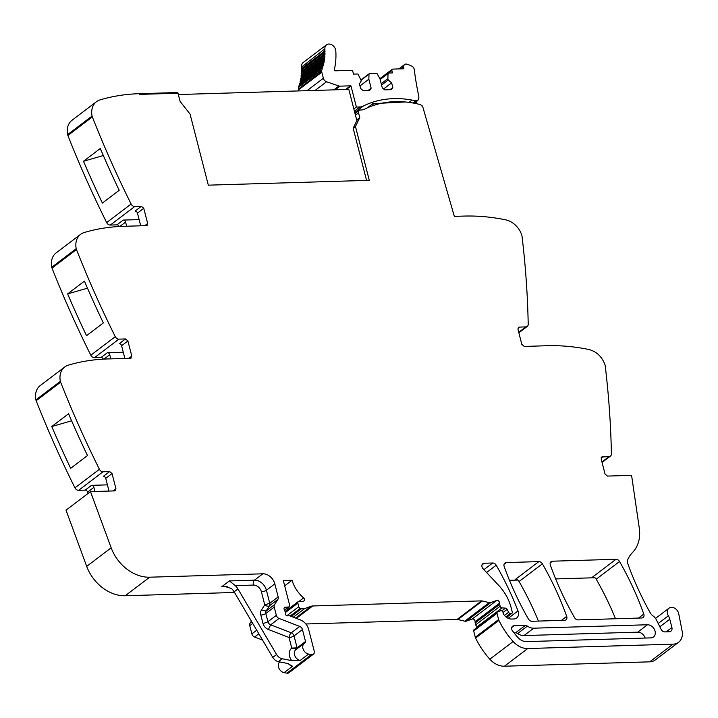 <?xml version="1.0" encoding="UTF-8"?>
<svg xmlns="http://www.w3.org/2000/svg" width="718" height="718" viewBox="0 0 718 718"><rect width="100%" height="100%" fill="white"/><g stroke="black" fill="none" stroke-linecap="round" stroke-linejoin="round"><path stroke-width="1.08" d="M517.956 328.099L519.276 327.094L525.872 326.896A3.743 2.872 -127.2 0 0 527.245 326.43A3.743 2.872 -127.2 0 0 528.206 324.24A898.622 690.052 -127.2 0 0 522.013 236.159A4.496 3.446 -127.2 0 0 521.824 235.298A18.722 14.378 -127.2 0 0 505.687 219.843A224.653 172.517 -127.2 0 0 463.945 216.082L454.341 216.369L422.516 105.995L421.906 106.04A3.034 2.333 -127.2 0 0 419.851 104.478A110.078 84.536 -127.2 0 0 364.556 109.19A11.237 8.625 -127.2 0 1 361.441 109.962L360.337 109.998A2.998 2.298 -127.2 0 0 359.233 110.375A2.998 2.298 -127.2 0 0 358.56 112.816L359.772 117.608L355.464 126.494L369.285 180.326L208.319 185.163L190.064 114.072L180.137 101.453L177.983 93.223L139.463 94.381L139.283 93.69L139.463 94.381L177.983 93.223L177.804 92.532L139.283 93.69A224.653 172.517 -127.2 0 0 100.089 99.883A18.722 14.378 -127.2 0 0 96.472 101.705L72.015 120.256A18.722 14.378 -127.2 0 0 67.618 134.616A4.496 3.446 -127.2 0 0 67.878 135.478A898.622 690.052 -127.2 0 0 68.659 137.461A898.622 690.052 -127.2 0 0 106.659 222.58A3.743 2.872 -127.2 0 0 110.312 225.057L134.778 206.506A3.743 2.872 -127.2 0 1 131.125 204.029A898.622 690.052 -127.2 0 1 92.335 116.926A4.496 3.446 -127.2 0 1 92.075 116.065A18.722 14.378 -127.2 0 1 96.472 101.705M366.566 180.406L353.175 128.226L357.474 119.35L359.772 117.608M147.163 225.353L146.337 225.631L147.657 223.504L143.762 208.319L141.374 206.308L134.778 206.506M146.337 225.631L123.424 226.323A224.653 172.517 -127.2 0 0 84.239 232.515A18.722 14.378 -127.2 0 0 80.622 234.337L56.157 252.889A18.722 14.378 -127.2 0 0 51.759 267.249A4.496 3.446 -127.2 0 0 52.019 268.11A898.622 690.052 -127.2 0 0 52.8 270.094A898.622 690.052 -127.2 0 0 90.809 355.213A3.743 2.872 -127.2 0 0 94.453 357.69L101.058 357.492L107.359 352.709L123.263 352.233M124.86 358.435L121.602 345.735L127.903 340.951L125.515 338.941L118.919 339.138A3.743 2.872 -127.2 0 1 115.266 336.661A898.622 690.052 -127.2 0 1 76.476 249.559A4.496 3.446 -127.2 0 1 76.216 248.697A18.722 14.378 -127.2 0 1 80.622 234.337M127.903 340.951L131.807 356.137L130.479 358.264L131.304 357.977M130.479 358.264L107.565 358.955A224.653 172.517 -127.2 0 0 68.381 365.148A18.722 14.378 -127.2 0 0 64.764 366.97L40.298 385.521A18.722 14.378 -127.2 0 0 35.9 399.872A4.496 3.446 -127.2 0 0 36.16 400.743A898.622 690.052 -127.2 0 0 36.941 402.726A898.622 690.052 -127.2 0 0 74.95 487.845A3.743 2.872 -127.2 0 0 78.603 490.322L85.2 490.125L91.5 485.341L107.404 484.856M109.001 491.067L105.743 478.368L112.044 473.584L109.657 471.564L103.06 471.771A3.743 2.872 -127.2 0 1 99.407 469.285A898.622 690.052 -127.2 0 1 60.617 382.191A4.496 3.446 -127.2 0 1 60.357 381.321A18.722 14.378 -127.2 0 1 64.764 366.97M112.044 473.584L115.948 488.77L114.62 490.897L115.445 490.609M114.62 490.897L90.477 491.624L111.164 547.816L86.698 566.376L66.011 510.175L90.477 491.624M601.154 457.752L602.474 456.747L601.145 458.874L605.05 474.06L607.437 476.079L631.58 475.352L639.28 528.044A37.444 28.756 -127.2 0 1 639.666 532.487A37.444 28.756 -127.2 0 1 634.595 550.033A37.444 28.756 -127.2 0 1 632.549 552.447A37.444 28.756 -127.2 0 0 627.46 560.345A3.743 2.872 -127.2 0 0 627.487 562.786A262.097 201.264 -127.2 0 0 650.185 612.723A7.862 6.04 -127.2 0 0 653.192 616.053A7.485 5.753 -127.2 0 1 656.252 619.607L661.161 629.426A3.743 2.872 -127.2 0 0 664.814 631.894L669.248 631.759A4.496 3.446 -127.2 0 0 670.899 631.194A4.496 3.446 -127.2 0 0 671.895 627.505L669.777 619.239A11.237 8.625 -127.2 0 0 668.35 615.793A6.74 5.179 -127.2 0 1 668.593 608.541A6.74 5.179 -127.2 0 1 668.996 608.191A6.74 5.179 -127.2 0 1 677.783 611.323A6.74 5.179 -127.2 0 1 678.734 613.8L682.1 630.907A14.979 11.497 -127.2 0 1 678.564 642.296A14.979 11.497 -127.2 0 1 673.053 644.163L527.748 648.534A18.722 14.378 -127.2 0 1 513.146 641.524A71.145 54.631 -127.2 0 1 498.911 620.397A3.743 2.872 -127.2 0 1 498.597 619.553L496.991 613.298A1.499 1.149 -127.2 0 1 497.538 611.942L500.572 610.749A1.876 1.436 -127.2 0 1 502.986 612.346L503.309 613.594A1.876 1.436 -127.2 0 0 503.614 614.285A8.984 6.902 -127.2 0 0 511.692 619.042L513.891 618.97A7.485 5.753 -127.2 0 0 516.637 618.036A7.485 5.753 -127.2 0 0 518.001 610.928A262.097 201.264 -127.2 0 0 496.21 565.219A3.743 2.872 -127.2 0 0 492.692 562.993L484.201 563.244A3.743 2.872 -127.2 0 0 482.828 563.711A3.743 2.872 -127.2 0 0 483.124 568.827L498.696 585.403A41.186 31.628 -127.2 0 1 511.171 607.778L512.266 612.068A1.499 1.149 -127.2 0 1 511.387 613.486L510.435 613.513A1.876 1.436 -127.2 0 1 508.613 612.274L507.15 609.358A1.876 1.436 -127.2 0 0 505.463 608.128L502.017 607.904A1.876 1.436 -127.2 0 1 500.168 606.225L499.683 604.368A3.743 2.872 -127.2 0 1 499.575 603.156A2.244 1.723 -127.2 0 0 498.66 601.056A2.244 1.723 -127.2 0 0 496.65 600.499L490.816 602.573A3.743 2.872 -127.2 0 1 489.245 602.626L482.352 600.975A3.743 2.872 -127.2 0 0 481.554 600.885L312.734 605.965A7.485 5.753 -127.2 0 0 311.19 606.243L304.755 608.541A7.485 5.753 -127.2 0 1 301.551 608.64L300.339 608.334A1.876 1.436 -127.2 0 1 298.769 606.701L297.844 603.102A1.876 1.436 -127.2 0 1 299.262 601.361A11.982 9.199 -127.2 0 0 303.669 601.083A2.055 1.58 -127.2 0 0 304.01 600.894A2.055 1.58 -127.2 0 0 303.642 597.897A29.959 23.003 -127.2 0 1 292.011 580.261L283.314 580.521L289.65 605.22A1.876 1.436 -127.2 0 1 288.6 606.988L285.127 607.231A1.876 1.436 -127.2 0 0 284.337 609.618A3.743 2.872 -127.2 0 1 284.858 610.847L285.226 612.292A3.743 2.872 -127.2 0 1 285.342 613.531A1.876 1.436 -127.2 0 0 287.388 615.838L289.246 615.784A1.876 1.436 -127.2 0 1 289.875 615.891L300.456 619.975A11.237 8.625 -127.2 0 1 308.641 629.372L314.233 651.127A3.743 2.872 -127.2 0 1 313.398 654.206A3.743 2.872 -127.2 0 1 311.361 654.619L308.578 654.071A6.363 4.891 -127.2 0 1 303.211 649.314A6.363 4.891 -127.2 0 1 304.351 643.229A6.363 4.891 -127.2 0 1 305.024 642.825A1.499 1.149 -127.2 0 0 305.518 641.497L302.449 629.56A3.743 2.872 -127.2 0 0 299.72 626.428L279.069 618.458A3.743 2.872 -127.2 0 1 276.34 615.326L274.231 607.132A3.743 2.872 -127.2 0 1 274.527 604.637L277.866 599.404A3.743 2.872 -127.2 0 0 278.162 596.918L274.814 583.869A11.237 8.625 -127.2 0 0 262.869 573.799L149.667 577.2A37.444 28.756 -127.2 0 1 113.22 552.564A37.444 28.756 -127.2 0 1 111.164 547.816M518.441 327.381L519.276 327.094L517.947 329.221L521.842 344.407L524.239 346.426L547.143 345.735C560.794 345.331 574.714 346.579 588.886 349.495C596.649 351.56 602.034 356.711 605.032 364.95A4.496 3.446 -127.2 0 1 605.22 365.812A898.622 690.052 -127.2 0 1 611.404 453.893A3.743 2.872 -127.2 0 1 610.453 456.083A3.743 2.872 -127.2 0 1 609.07 456.549L601.648 457.034M506.271 562.58L538.868 561.602A3.743 2.872 -127.2 0 1 542.386 563.827A262.097 201.264 -127.2 0 1 566.699 616.376A3.743 2.872 -127.2 0 1 565.981 619.831A3.743 2.872 -127.2 0 1 564.608 620.298L531.948 621.276A3.743 2.872 -127.2 0 1 528.43 619.051A262.097 201.264 -127.2 0 1 504.18 566.502A3.743 2.872 -127.2 0 1 504.898 563.056A3.743 2.872 -127.2 0 1 506.271 562.58L504.072 564.249M552.456 561.198L616.008 559.286A3.743 2.872 -127.2 0 1 619.535 561.512A262.097 201.264 -127.2 0 1 643.786 614.061A3.743 2.872 -127.2 0 1 643.068 617.516A3.743 2.872 -127.2 0 1 641.686 617.983L578.107 619.894A3.743 2.872 -127.2 0 1 574.58 617.659A262.097 201.264 -127.2 0 1 550.365 565.111A3.743 2.872 -127.2 0 1 551.083 561.664A3.743 2.872 -127.2 0 1 552.456 561.198L550.257 562.858M527.398 626.132A3.743 2.872 -127.2 0 0 525.289 625.45L513.962 625.782A3.743 2.872 -127.2 0 0 512.589 626.258A3.743 2.872 -127.2 0 0 512.517 630.916A63.049 48.42 -127.2 0 0 517.884 637.476A11.237 8.625 -127.2 0 0 526.581 641.614L650.849 637.88A7.117 5.466 -127.2 0 0 653.47 636.992A7.117 5.466 -127.2 0 0 654.448 629.524A7.117 5.466 -127.2 0 0 647.483 624.759L533.725 628.187A11.237 8.625 -127.2 0 1 527.398 626.132L517.651 633.518A3.743 2.872 -127.2 0 0 515.542 632.836L514.007 632.881M355.464 126.494L353.175 128.226M678.564 642.296L655.247 659.977A14.979 11.497 -127.2 0 1 649.736 661.843L504.44 666.214A18.722 14.378 -127.2 0 1 489.838 659.205A71.145 54.631 -127.2 0 1 475.594 638.087A3.743 2.872 -127.2 0 1 475.28 637.243L473.674 630.978A1.499 1.149 -127.2 0 1 474.221 629.632M594.926 577.739L555.642 578.914M517.777 580.054L509.457 580.306M478.287 626.5L477.56 626.455A1.876 1.436 -127.2 0 1 475.702 624.777L475.226 622.919A3.743 2.872 -127.2 0 1 475.11 621.707A2.244 1.723 -127.2 0 0 472.65 618.97A2.244 1.723 -127.2 0 0 472.193 619.06L466.359 621.133A3.743 2.872 -127.2 0 1 464.788 621.187L457.896 619.526A3.743 2.872 -127.2 0 0 457.088 619.437L305.877 623.987M292.011 580.261L284.678 585.825M313.398 654.206L288.941 672.757A3.743 2.872 -127.2 0 1 286.895 673.17L284.122 672.631A6.363 4.891 -127.2 0 1 278.808 668A6.363 4.891 -127.2 0 1 279.715 661.933M299.72 626.428L291.311 632.8A3.743 1.508 -68.9 0 0 289.04 637.476L291.759 648.085C289.309 650.167 288.627 653.138 289.695 656.988L291.526 660.587L300.169 660.452A6.363 4.891 -127.2 0 1 294.64 655.22A6.363 4.891 -127.2 0 1 295.951 649.61L304.351 643.229M291.526 660.587L282.246 658.774A7.485 5.753 -127.2 0 1 276.583 654.52L272.768 657.419A7.485 5.753 -127.2 0 0 278.422 661.673L282.246 658.774M284.122 672.631L292.531 666.25L287.703 663.486L278.422 661.673M296.615 649.198L291.759 648.085L297.108 647.878A1.499 1.149 -127.2 0 1 297.046 648.776M234.508 592.467L125.21 595.752A37.444 28.756 -127.2 0 1 86.698 566.376M105.743 478.368A2.244 1.723 52.8 0 0 103.347 476.348L109.657 471.564M51.768 426.519L68.578 413.765A898.622 690.052 -127.2 0 0 87.479 455.562L70.669 468.315A898.622 690.052 -127.2 0 1 51.768 426.519L71.62 420.811M121.602 345.735A2.244 1.723 52.8 0 0 119.206 343.725L125.515 338.941M67.627 293.895L84.437 281.133A898.622 690.052 -127.2 0 0 103.338 322.929L86.528 335.692A898.622 690.052 -127.2 0 1 67.627 293.895L87.479 288.178M143.762 208.319L137.452 213.102L140.719 225.802M137.452 213.102A2.244 1.723 52.8 0 0 135.065 211.092L141.374 206.308M119.179 226.502A2.244 1.723 52.8 0 0 116.908 224.86L110.312 225.057M126.673 226.224L125.605 222.095A2.244 1.723 52.8 0 0 123.218 220.076L139.121 219.6M83.485 161.263L100.296 148.509A898.622 690.052 -127.2 0 0 119.197 190.306L102.387 203.059A898.622 690.052 -127.2 0 1 83.485 161.263L103.338 155.546M538.868 561.602L515.551 579.282A3.743 2.872 -127.2 0 1 519.069 581.517A262.097 201.264 -127.2 0 1 538.428 621.088M616.008 559.286L592.7 576.967A3.743 2.872 -127.2 0 1 596.218 579.202A262.097 201.264 -127.2 0 1 615.523 618.763M533.725 628.187L523.978 635.574L637.737 632.154A7.117 5.466 -127.2 0 1 645.159 638.051M523.978 635.574A11.237 8.625 -127.2 0 1 517.651 633.518M227.202 586.561L221.745 586.723L224.537 586.373L231.456 588.518A11.237 8.625 -127.2 0 1 234.131 591.829L272.768 657.419M221.745 586.723L229.383 580.925L235.28 585.619A11.237 8.625 -127.2 0 1 237.954 588.931L276.583 654.52M94.956 491.489L93.887 487.351A2.244 1.723 52.8 0 0 91.5 485.341M87.946 493.535L87.587 492.135A2.244 1.723 52.8 0 0 85.2 490.125M110.814 358.856L109.746 354.719A2.244 1.723 52.8 0 0 107.359 352.709M103.32 359.135A2.244 1.723 52.8 0 0 101.058 357.492M262.546 640.07L254.603 637.01A3.743 2.872 -127.2 0 1 251.874 633.877L249.774 625.683A3.743 2.872 -127.2 0 1 250.07 623.197L251.39 621.124M353.848 108.992L356.397 107.054L350.994 85.998A1.131 0.871 52.8 0 0 350.429 85.837L339.982 86.151A3.572 2.737 52.8 0 1 338.932 85.989L326.528 81.771A4.12 3.159 52.8 0 1 324.877 80.766A4.12 3.159 52.8 0 1 323.369 78.271L321.808 72.177A4.12 3.168 -127.2 0 1 321.673 71.369A4.137 3.177 -127.2 0 1 321.888 69.924L298.832 86.923A1.122 0.862 -127.2 0 1 299.28 85.639M346.399 89.481L350.994 85.998M391.875 70.517L388.537 73.048L392.504 72.931L391.875 70.517A1.499 1.149 -127.2 0 1 392.764 69.099L403.839 68.766L403.731 66.666A3.545 2.728 -127.2 0 1 404.638 64.494A3.545 2.728 -127.2 0 1 406.864 64.18A29.779 22.868 -127.2 0 1 411.926 66.209A3.545 2.728 -127.2 0 1 414.259 69.502A284.822 218.712 -127.2 0 0 418.711 95.844A6.39 4.909 -127.2 0 1 418.827 97.792L417.912 100.439L415.776 100.834L412.105 100.089L409.063 102.387M417.912 100.439L414.115 103.204M388.519 73.048A0.745 0.574 52.8 0 0 388.052 73.55L387.882 78.639L381.222 83.683M381.581 85.065L388.232 80.012L387.882 78.639M361.064 79.895L369.214 73.721A0.745 0.574 52.8 0 1 369.483 73.622L376.51 73.415A0.745 0.574 52.8 0 1 377.219 73.873L379.984 78.872L382.29 87.847L384.677 89.858L391.489 89.651L392.818 87.524L391.624 82.866L388.232 80.012M391.624 82.866L383.6 88.951M392.818 87.524L389.955 89.705M369.214 73.721A0.745 0.574 52.8 0 0 369.016 74.116L368.846 79.204L359.969 85.945M324.886 48.833L301.605 67.034L324.886 48.833A6.363 4.891 -127.2 0 1 326.502 44.83A6.363 4.891 -127.2 0 1 332.281 45.099A6.363 4.891 -127.2 0 1 335.809 50.978A72.392 55.591 -127.2 0 1 334.409 69.305A1.122 0.862 -127.2 0 0 335.611 70.813L351.281 70.346A1.499 1.149 -127.2 0 1 352.879 71.692L353.498 74.107L357.474 73.981A0.745 0.574 52.8 0 1 358.183 74.448L361.307 80.829L359.422 83.835L360.624 88.493L363.012 90.513L369.824 90.306L371.143 88.179L368.846 79.204M371.143 88.179L368.28 90.351M301.578 66.514A6.363 4.891 -127.2 0 1 303.184 62.511L326.502 44.83M324.922 49.354A1.122 0.862 -127.2 0 0 324.985 50.852L301.668 68.533A1.122 0.862 -127.2 0 1 301.605 67.034M324.985 50.852L325.003 52.154A1.122 0.862 -127.2 0 0 324.967 52.181L301.659 69.861A1.122 0.862 -127.2 0 1 301.695 69.834L324.94 52.208M301.668 68.533L301.695 69.834M324.967 52.181A1.122 0.862 -127.2 0 0 324.994 53.635L301.677 71.324A1.122 0.862 -127.2 0 1 301.659 69.861M324.994 53.635L324.949 54.927A1.122 0.862 -127.2 0 0 324.877 54.972L301.56 72.653A1.122 0.862 -127.2 0 1 301.641 72.608L324.814 55.026M301.677 71.324L301.641 72.599M324.877 54.972A1.122 0.862 -127.2 0 0 324.868 56.381L301.551 74.071A1.122 0.862 -127.2 0 1 301.56 72.653M324.868 56.381L324.76 57.646A1.122 0.862 -127.2 0 0 324.644 57.718L301.327 75.399A1.122 0.862 -127.2 0 1 301.443 75.327L324.545 57.808M301.551 74.071L301.443 75.309M324.644 57.718A1.122 0.862 -127.2 0 0 324.599 59.082L301.282 76.763A1.122 0.862 -127.2 0 1 301.327 75.399M324.599 59.082L324.419 60.321A1.122 0.862 -127.2 0 0 324.267 60.411L300.95 78.091A1.122 0.862 -127.2 0 1 301.111 78.002L324.141 60.536M301.282 76.763L301.111 77.966M324.267 60.411A1.122 0.862 -127.2 0 0 324.186 61.721L300.878 79.402A1.122 0.862 -127.2 0 1 300.671 78.603A1.122 0.862 -127.2 0 1 300.68 78.594A1.122 0.862 -127.2 0 1 300.95 78.091M324.186 61.721L323.953 62.933A1.122 0.862 -127.2 0 0 323.755 63.04L300.438 80.721A1.122 0.862 -127.2 0 1 300.636 80.613M300.878 79.402L300.645 80.56M323.755 63.04A1.122 0.862 -127.2 0 0 323.639 64.306L300.33 81.987A1.122 0.862 -127.2 0 1 300.438 80.721M323.639 64.306L323.342 65.482A1.122 0.862 -127.2 0 0 323.1 65.598L299.783 83.279A1.122 0.862 -127.2 0 1 300.025 83.162M300.33 81.987L300.052 83.082M323.1 65.598A1.122 0.862 -127.2 0 0 322.84 66.002A1.122 0.862 -127.2 0 1 322.84 66.002A1.122 0.862 -127.2 0 0 322.956 66.81L299.648 84.491A1.122 0.862 -127.2 0 1 299.783 83.279M322.956 66.81L322.597 67.959A1.122 0.862 -127.2 0 0 322.31 68.084L298.993 85.765M299.648 84.491L299.316 85.514M322.14 69.242A1.122 0.862 -127.2 0 1 322.31 68.084M298.832 86.923L321.888 69.924M321.808 72.177L298.491 89.858A4.12 3.168 -127.2 0 1 298.365 89.05A4.137 3.177 -127.2 0 1 298.571 87.605M298.491 89.858L298.76 90.917M373.297 105.51L372.821 103.661L405.275 101.965M416.036 101.857L416.575 103.706M367.212 107.924L372.821 103.661M354.405 111.173L359.978 106.946A11.264 8.652 52.8 0 0 363.093 106.174A110.078 84.536 -127.2 0 1 412.105 100.089M359.978 106.946L356.397 107.054M178.324 94.534L348.822 89.409L356.846 120.66M525.872 326.896L518.737 332.308M609.07 456.549L601.944 461.961M671.895 627.505L666.169 631.849M669.777 619.239L659.842 626.778M668.35 615.793L658.2 623.493M673.053 644.163L649.736 661.843M527.748 648.534L504.44 666.214M513.146 641.524L489.838 659.205M498.911 620.397L475.594 638.087M498.597 619.553L475.28 637.243M496.991 613.298L473.674 630.978M518.001 610.928L508.263 618.315M496.21 565.219L486.589 572.515M492.692 562.993L483.905 569.661M484.201 563.244L482.002 564.913M511.387 613.486L506.423 617.247M510.435 613.513L505.975 616.897M508.613 612.274L504.467 615.425M507.15 609.358L503.022 612.499M505.463 608.128L501.837 610.883M502.017 607.904L477.56 626.455M500.168 606.225L475.702 624.777M499.683 604.368L475.226 622.919M499.575 603.156L475.11 621.707M496.65 600.499L472.193 619.06M490.816 602.573L466.359 621.133M489.245 602.626L464.788 621.187M482.352 600.975L457.896 619.526M481.554 600.885L457.088 619.437M296.346 618.395L312.734 605.965M311.19 606.243L295.574 618.09M304.755 608.541L293.303 617.22M301.551 608.64L291.266 616.43M300.339 608.334L290.207 616.026M298.769 606.701L286.841 615.748M297.844 603.102L285.297 612.625M303.642 597.897L299.101 601.334M288.6 606.988L284.57 610.049M285.127 607.231L284.095 608.011M311.361 654.619L286.895 673.17M308.578 654.071L300.169 660.452M305.518 641.497L297.108 647.878L294.048 635.933L302.449 629.56M279.069 618.458L270.659 624.831L291.311 632.8A3.743 2.872 -127.2 0 1 293.034 634.03A3.743 2.872 -127.2 0 1 294.048 635.933A3.743 1.149 165.6 0 1 289.04 637.476L268.379 629.506A7.485 5.753 -127.2 0 1 262.923 623.242A3.743 1.149 165.6 0 0 267.931 621.698L276.34 615.326M268.379 629.506L270.659 624.831A3.743 2.872 -127.2 0 1 267.931 621.698L265.822 613.504A3.743 2.872 -127.2 0 1 266.118 611.018L269.465 605.786A3.743 2.307 32.6 0 1 264.745 604.843L269.753 603.299A3.743 2.872 -127.2 0 1 269.86 604.637A3.743 2.872 -127.2 0 1 269.465 605.786L277.866 599.404M274.231 607.132L265.822 613.504A3.743 1.149 165.6 0 1 260.822 615.048L262.923 623.242M274.527 604.637L266.118 611.018L261.406 610.076L264.745 604.843L261.397 591.794A3.743 1.149 165.6 0 0 266.405 590.25L269.753 603.299L278.162 596.918M274.814 583.869L266.405 590.25A11.237 8.625 -127.2 0 0 254.459 580.171A3.743 2.1 -91.7 0 0 253.436 585.071A7.485 5.753 -127.2 0 1 261.397 591.794M262.869 573.799L254.459 580.171L229.383 580.925M149.667 577.2L125.21 595.752M113.076 490.941L115.948 488.77M103.06 471.771L78.603 490.322M99.407 469.285L74.95 487.845M60.617 382.191L36.16 400.743M60.357 381.321L35.9 399.872M128.935 358.309L131.807 356.137M118.919 339.138L94.453 357.69M115.266 336.661L90.809 355.213M76.476 249.559L52.019 268.11M76.216 248.697L51.759 267.249M144.794 225.676L147.657 223.504M116.908 224.86L123.218 220.076M131.125 204.029L106.659 222.58M92.335 116.926L67.878 135.478M92.075 116.065L67.618 134.616M566.699 616.376L561.404 620.397M542.386 563.827L519.069 581.517M643.786 614.061L638.49 618.081M619.535 561.512L596.218 579.202M525.289 625.45L515.542 632.836M513.962 625.782L511.763 627.451M647.483 624.759L637.737 632.154M292.531 666.25A6.363 4.891 -127.2 0 1 288.43 663.656M260.822 615.048A7.485 5.753 -127.2 0 1 261.406 610.076M235.28 585.619L253.436 585.071M237.954 588.931L234.131 591.829M87.587 492.135L93.887 487.351M103.975 359.099L109.746 354.719M119.834 226.466L125.605 222.095M258.848 633.788L254.603 637.01M256.73 630.198L251.874 633.877M252.745 623.43L249.774 625.683M251.821 621.86L250.07 623.197M358.56 112.816L355.437 115.185M345.6 89.508L350.429 85.837M415.776 100.834L412.94 102.988M403.731 66.666L400.85 68.856M380.154 79.536L388.052 73.55M361.118 80.111L369.016 74.116M321.673 71.369L298.365 89.05M307.026 90.665L323.369 78.271M315.121 90.423L326.528 81.771M338.932 85.989L333.825 89.858M335.144 89.822L339.982 86.151M354.746 112.511L363.093 106.174M527.245 326.43L518.863 332.793M610.453 456.083L602.061 462.446M668.996 608.191L655.534 618.404M497.323 612.068L474.006 629.749M511.934 613.298L506.576 617.363M298.257 601.567L285.046 611.592M289.237 606.764L284.651 610.237M359.233 110.375L355.024 113.57M404.638 64.494L398.804 68.919M392.216 69.287L379.867 78.648M380.1 79.321L388.25 73.146"/></g></svg>
